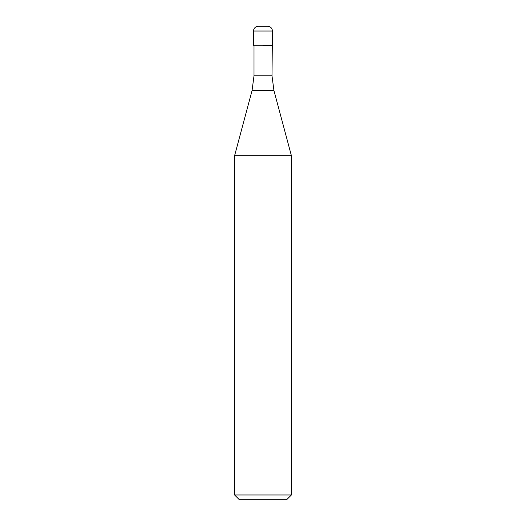 <?xml version="1.0" encoding="UTF-8"?>
<svg xmlns="http://www.w3.org/2000/svg" width="526" height="526" viewBox="0 0 526 526"><rect width="100%" height="100%" fill="white"/><g stroke="black" fill="none" stroke-linecap="round" stroke-linejoin="round"><path stroke-width="0.79" d="M263 45.236L272.468 45.236L263 45.236M271.995 75.79L273.928 90.492L252.072 90.492L254.005 75.79L271.995 75.79L272.468 31.034C272.185 28.161 270.607 26.583 267.734 26.3L258.266 26.3A4.734 4.734 0 0 0 253.532 31.034L253.532 45.236L253.532 31.034C253.815 28.161 255.393 26.583 258.266 26.3M271.995 45.709L254.005 45.709L253.532 45.236M273.928 90.492L291.404 155.703L234.596 155.703L252.072 90.492M291.404 494.966L286.67 499.7L239.33 499.7L234.596 494.966L291.404 494.966L291.404 155.703M272.468 31.034L253.532 31.034M254.005 75.79L254.005 45.709M234.596 494.966L234.596 155.703"/></g></svg>
